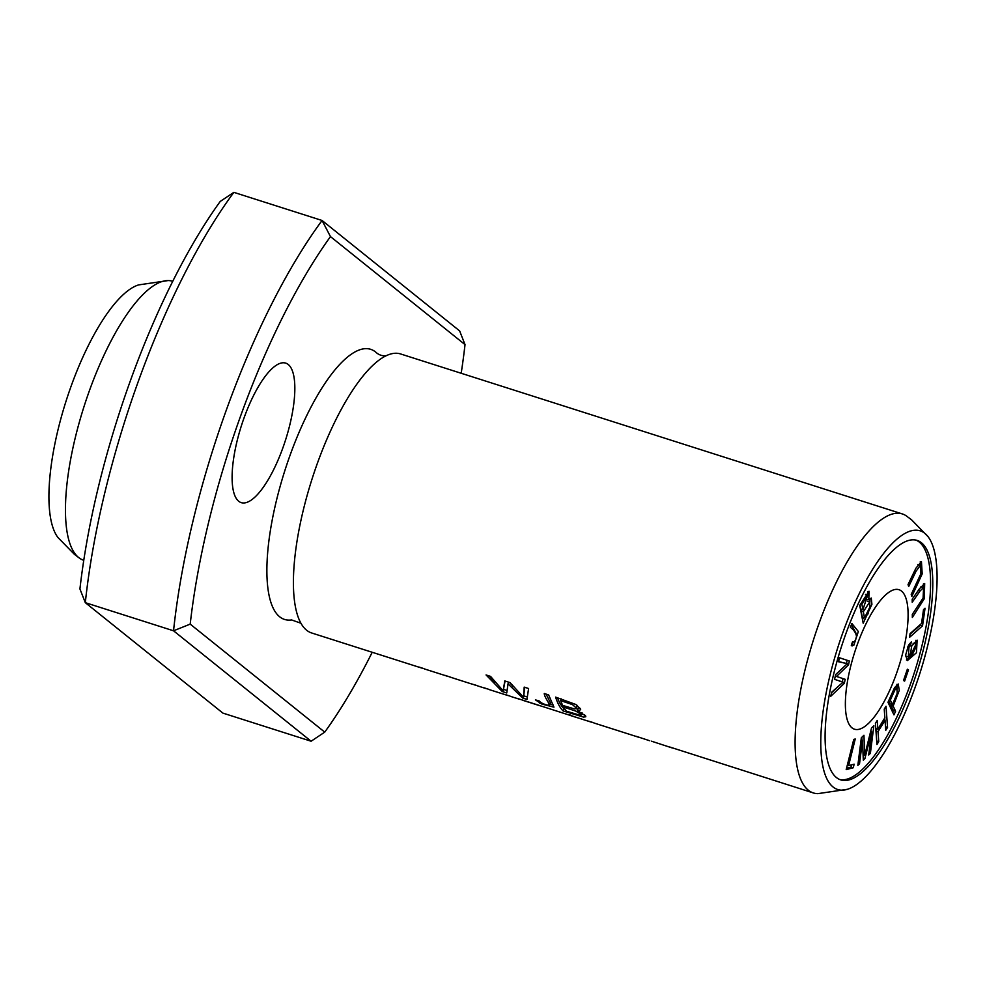 <?xml version="1.0" encoding="UTF-8"?>
<svg xmlns="http://www.w3.org/2000/svg" width="986" height="986" viewBox="0 0 986 986"><rect width="100%" height="100%" fill="white"/><g stroke="black" fill="none" stroke-linecap="round" stroke-linejoin="round"><path stroke-width="1.48" d="M904.63 681.104L908.476 669.79L907.366 669.198L903.521 680.513L904.63 681.104M876.948 744.504L878.748 741.62L878.021 731.649L885.034 720.322L885.761 730.293L887.548 727.397L886.02 706.247L884.232 709.131L884.861 717.82L877.848 729.147L877.22 720.458L875.42 723.354L876.948 744.504M846.198 769.622L853.26 767.749L854.147 764.187L848.589 765.654L855.244 738.995L853.753 739.389L846.198 769.622M922.539 625.814L925.041 608.251L923.512 609.607L921.54 623.46L910.078 633.628L909.56 637.338L922.539 625.814L920.332 625.112L909.992 634.294M851.312 645.423L853.814 645.288L858.338 631.521L851.867 623.472L850.388 627.342C853.876 629.906 855.922 632.913 856.501 636.364C855.577 640.777 854.246 642.576 852.52 641.787L851.312 645.423L852.101 645.978M852.471 641.935L853.124 642.145L852.52 641.787M912.223 602.273L920.061 590.984L923.599 587.459L923.093 598.021L912.309 614.389L912.333 617.47L924.264 598.761L924.683 583.589L919.494 588.679L912.21 599.192L912.223 602.273M911.298 641.923L908.55 645.177L905.604 655.16L907.391 660.583L916.45 652.757L917.116 640.136L911.68 646.064L910.041 656.972L908.352 657.009L908.944 647.297L910.485 645.583L911.298 641.923M908.685 586.547L916.006 571.313L920.332 565.348L920.751 574.025L911.212 594.398L911.853 596.394L922.193 573.901L921.442 561.589L915.908 568.207L908.044 584.55L908.685 586.547M844.299 683.372L845.224 679.329L836.51 676.458L848.502 664.835L849.365 661.014L839.468 657.761L838.556 661.754L847.282 663.677L835.66 674.572L834.575 679.354L843.092 682.127L831.654 692.234L830.73 696.301L844.299 683.372L842.327 682.743M837.533 676.704L835.315 676.076M863.194 623.238L871.92 604.307L871.254 598.021L868.802 599.808L869.023 591.23L859.73 605.441L863.194 623.238M851.978 727.841A73.21 23.196 -72.3 0 1 856.021 648.196A73.21 23.196 -72.3 0 1 898.973 589.702A73.21 23.196 -72.3 0 1 898.838 666.511A73.21 23.196 -72.3 0 1 854.492 729.209A73.21 23.196 -72.3 0 1 851.978 727.841M916.006 540.118A125.678 39.822 -72.3 0 1 914.675 671.552A125.678 39.822 -72.3 0 1 839.678 779.507M893.969 714.887L895.596 711.226L893.156 706.112L899.244 690.41L898.234 683.988L894.512 687.772L887.992 702.303L893.969 714.887M857.845 765.407L859.521 763.793L862.491 740.264L863.317 760.144L864.882 758.641L871.624 731.846L868.703 754.98L870.379 753.366L873.867 725.733L871.525 727.976L864.697 755.325L863.946 735.26L861.333 737.774L857.845 765.407M455.298 678.775L444.945 675.324A146.421 46.391 107.7 0 0 446.806 676.063L425.447 669.26A146.421 46.391 -72.3 0 1 423.573 668.52L419.198 667.115A146.421 46.391 107.7 0 0 421.071 667.855L311.662 632.975A146.421 46.391 -72.3 0 1 306.634 630.239A146.421 46.391 -72.3 0 1 300.607 622.634A146.421 46.391 -72.3 0 1 311.933 479.369A146.421 46.391 -72.3 0 1 385.625 355.995A146.421 46.391 -72.3 0 1 400.624 353.962L902.313 513.928A146.421 46.391 -72.3 0 1 906.43 515.974L911.582 519.832L928.011 536.643M817.998 793.644A146.421 46.391 -72.3 0 1 813.351 792.941A146.421 46.391 -72.3 0 1 813.635 639.335A146.421 46.391 -72.3 0 1 902.313 513.928M502.268 691.543L506.742 692.973L508.024 683.877L522.728 698.063L526.955 699.419L528.595 688.524L524.195 687.119L523.554 697.324L510.045 682.608L504.77 680.919L503.18 690.829L490.547 676.384L486.061 674.954L502.268 691.543L502.687 690.397M583.724 719.718L516.947 698.285A146.421 46.391 107.7 0 0 518.821 699.025A146.421 46.391 107.7 0 0 520.768 699.505M570.882 715.146C567.172 714.431 569.76 715.417 578.646 718.104L579.349 718.326M578.646 718.104L581.358 718.93M569.316 715.01L579.226 718.289M813.351 792.941L669.654 746.981A146.421 46.391 107.7 0 0 671.515 747.721A146.421 46.391 107.7 0 0 673.463 748.189M671.515 747.721L651.45 741.176M563.043 710.918L583.49 717.081L585.807 716.773L585.561 715.848L577.439 710.684L579.435 710.733L580.668 709.23L575.91 704.509L555.611 697.127A146.421 46.391 107.7 0 0 563.043 710.918L563.869 708.638A143.981 45.627 -72.3 0 1 557.484 697.731M535.435 699.887L541.955 704.115L553.947 707.159L548.635 694.908L544.26 693.515C544.666 698.371 550.78 704.189 548.487 705.397C543.841 704.337 540.772 702.845 539.256 700.96L535.435 699.887M546.121 694.107L550.447 702.969L549.547 705.335L548.487 705.397M518.821 699.025L511.537 696.708A146.421 46.391 -72.3 0 1 509.663 695.968L505.276 694.563A146.421 46.391 107.7 0 0 507.149 695.303L489.956 689.83A146.421 46.391 -72.3 0 1 488.095 689.091L483.707 687.686A146.421 46.391 107.7 0 0 485.58 688.425A146.421 46.391 107.7 0 0 487.528 688.906M507.149 695.303A146.421 46.391 107.7 0 0 509.096 695.783M421.071 667.855A146.421 46.391 107.7 0 0 423.019 668.335M649.749 740.769L636.278 736.332A146.421 46.391 107.7 0 0 638.139 737.072L594.928 723.293A146.421 46.391 -72.3 0 1 593.067 722.553L588.691 721.16A146.421 46.391 107.7 0 0 590.552 721.9A146.421 46.391 107.7 0 0 592.5 722.381M638.139 737.072A146.421 46.391 107.7 0 0 640.087 737.553M616.373 730.133L618.074 730.527M446.806 676.063A146.421 46.391 107.7 0 0 448.766 676.544M485.58 688.425L478.383 686.133A146.421 46.391 -72.3 0 1 476.521 685.393L470.532 683.631M474.044 684.604L474.056 684.752A146.421 46.391 107.7 0 0 474.167 684.789A146.421 46.391 107.7 0 0 476.115 685.27M451.12 677.444A146.421 46.391 -72.3 0 1 451.033 677.419A146.421 46.391 -72.3 0 1 450.775 677.333L453.313 678.109M233.855 192.356L220.211 201.452A329.46 104.393 107.7 0 0 79.928 588.962L85.314 602.668A341.661 108.25 -72.3 0 1 233.855 192.356L322.065 220.482A341.661 108.25 107.7 0 0 173.536 630.793L190.199 624.126A329.46 104.393 -72.3 0 1 330.47 236.603L322.065 220.482L459.636 330.914L465.022 344.619A329.46 104.393 -72.3 0 1 461.189 373.275M311.108 741.225L173.536 630.793L85.314 602.668L222.885 713.1L311.108 741.225L324.739 732.13A329.46 104.393 -72.3 0 0 372.215 652.288M238.711 501.258A73.21 23.196 -72.3 0 1 242.753 421.614A73.21 23.196 -72.3 0 1 285.706 363.119A73.21 23.196 -72.3 0 1 285.57 439.929A73.21 23.196 -72.3 0 1 241.225 502.626A73.21 23.196 -72.3 0 1 238.711 501.258M300.976 623.251L291.597 619.935A141.774 44.925 -72.3 0 1 279.679 616.792A141.774 44.925 -72.3 0 1 291.129 452.327A141.774 44.925 -72.3 0 1 376.726 352.988C379.622 355.219 382.815 356.131 386.29 355.712M465.022 344.619L330.47 236.603M190.199 624.126L324.739 732.13M836.448 777.56A125.678 39.822 -72.3 0 1 843.387 640.814A125.678 39.822 -72.3 0 1 917.116 540.414A125.678 39.822 -72.3 0 1 916.881 672.255A125.678 39.822 -72.3 0 1 840.762 779.901A125.678 39.822 -72.3 0 1 836.448 777.56M833.034 786.964A135.76 43.014 -72.3 0 1 843.252 631.521A135.76 43.014 -72.3 0 1 924.843 533.352A135.76 43.014 -72.3 0 1 928.146 536.803A135.76 43.014 -72.3 0 1 919.827 673.512A135.76 43.014 -72.3 0 1 847.442 789.293A135.76 43.014 -72.3 0 1 833.034 786.964M83.773 560.307L83.699 560.294A146.421 46.391 -72.3 0 1 79.595 558.236A146.421 46.391 -72.3 0 1 78.67 557.558A146.421 46.391 -72.3 0 1 84.451 405.221A146.421 46.391 -72.3 0 1 168.014 280.566A146.421 46.391 -72.3 0 1 172.673 281.281L172.735 281.293M79.583 558.236L74.443 554.379L58.001 537.58A135.76 43.014 -72.3 0 1 66.124 400.883A135.76 43.014 -72.3 0 1 138.607 284.905M553.282 705.015L549.966 704.275M560.689 700.627L572.521 704.633L576.477 708.219L574.727 708.996L562.71 705.421A146.421 46.391 -72.3 0 1 560.689 700.627L561.305 698.926M563.585 707.061L575.923 711.152L580.988 714.345L579.842 715.195L566.371 711.152A146.421 46.391 -72.3 0 1 563.585 707.061L564.029 705.84M564.707 708.909L563.869 708.638M577.439 710.684L578.277 708.367L580.273 708.404M577.919 709.353L576.416 708.7M584.673 714.85L581.481 714.16M576.465 708.601L577.143 705.335M538.146 705.187L523.196 700.43A146.421 46.391 -72.3 0 1 522.605 700.22L540.488 705.902M581.099 716.28L583.502 717.081M583.687 717.118L582.011 716.575M506.94 690.483L503.673 689.448M494.701 682.164L489.413 676.026M503.18 690.829L505.078 681.018M523.554 697.324L524.725 687.279M527.128 696.929L524.059 695.943M522.728 698.063L523.135 696.942M508.024 683.877L508.579 682.324M513.201 686.761L509.54 682.435M864.525 617.877L863.329 611.764L861.123 611.061L862.319 617.174L864.525 617.877L869.862 607.08L869.726 601.854L863.329 611.764M861.875 604.282L867.68 595.125L862.923 609.656L861.875 604.282L860.568 603.863M859.952 605.022L860.716 608.954L862.923 609.656M863.613 617.593L862.503 619.689M868.802 599.808L867.914 599.525M867.668 591.723L867.631 595.1M869.862 598.576L869.948 602.002M869.726 601.854L867.335 601.127M862.023 609.373L861.123 611.061M845.224 679.329L843.018 678.627L842.278 681.868M838.236 686.355L831.543 692.727M843.092 682.127L839.715 681.166M847.282 663.677L838.605 661.557M839.456 657.785L847.171 660.312L846.469 663.405M849.365 661.014L847.171 660.312M848.502 664.835L846.555 664.219M836.794 676.519L843.018 678.627M920.209 561.835L921.17 566.358M920.332 565.348L917.855 564.621M890.321 700.122L895.005 689.744L896.89 688.117L897.223 693.207L892.453 704.62L890.321 700.122L889.125 699.74M888.706 700.676L890.247 703.918L892.453 704.62M895.596 711.226L893.39 710.524L892.675 712.138M893.156 706.112L890.962 705.409L893.39 710.524M896.927 684.346L897.223 688.364M891.443 704.3L890.962 705.409M859.521 763.793L858.103 763.349M864.697 755.325L863.095 754.82M861.85 737.282L861.961 740.104M871.045 729.899L870.835 731.587M870.379 753.366L868.962 752.91M871.624 731.846L870.638 731.526M863.44 754.919L863.157 756.077M864.882 758.641L863.243 758.123M862.491 740.264L861.074 739.82M916.918 645.115L911.779 655.85L911.027 654.544L916.117 643.907L916.918 645.115M910.485 645.583L908.648 645.004M908.944 647.297L907.736 646.902M905.542 655.937L908.352 657.009M915.821 640.308L916.253 643.969M912.37 655.838L906.454 660.004M916.117 643.907L913.11 643.242M923.401 583.934L923.882 587.656M923.599 587.459L920.739 586.929M853.814 645.288L851.584 644.622L853.21 642.169M851.423 624.619L856.082 633.369M920.431 624.434L920.332 625.112M853.26 767.749L851.054 767.046L846.543 768.242M848.589 765.654L847.294 765.247M851.596 764.865L851.054 767.046M878.748 741.62L876.702 740.967M877.848 729.147L875.802 728.494M884.713 718.042L884.873 720.273M887.548 727.397L885.502 726.744M885.034 720.322L883.592 719.854M877.084 728.9L875.962 730.725M878.021 731.649L875.975 730.996M908.476 669.79L907.293 669.408M539.576 703.043L540.02 701.81M868.198 613.847L866.891 613.428M916.006 571.313L914.614 570.869M895.005 689.744L893.747 689.35M911.027 654.544L909.733 654.125M920.061 590.984L918.299 590.417M590.552 721.9L583.268 719.583M470.581 683.643L455.261 678.762M817.899 793.644L847.455 789.293M138.558 284.917L168.113 280.566M582.023 712.668L581.185 714.961M583.453 717.081L581.087 716.317M865.486 594.41L867.68 595.125M894.684 687.415L896.89 688.117M909.573 655.148L911.779 655.85"/></g></svg>
